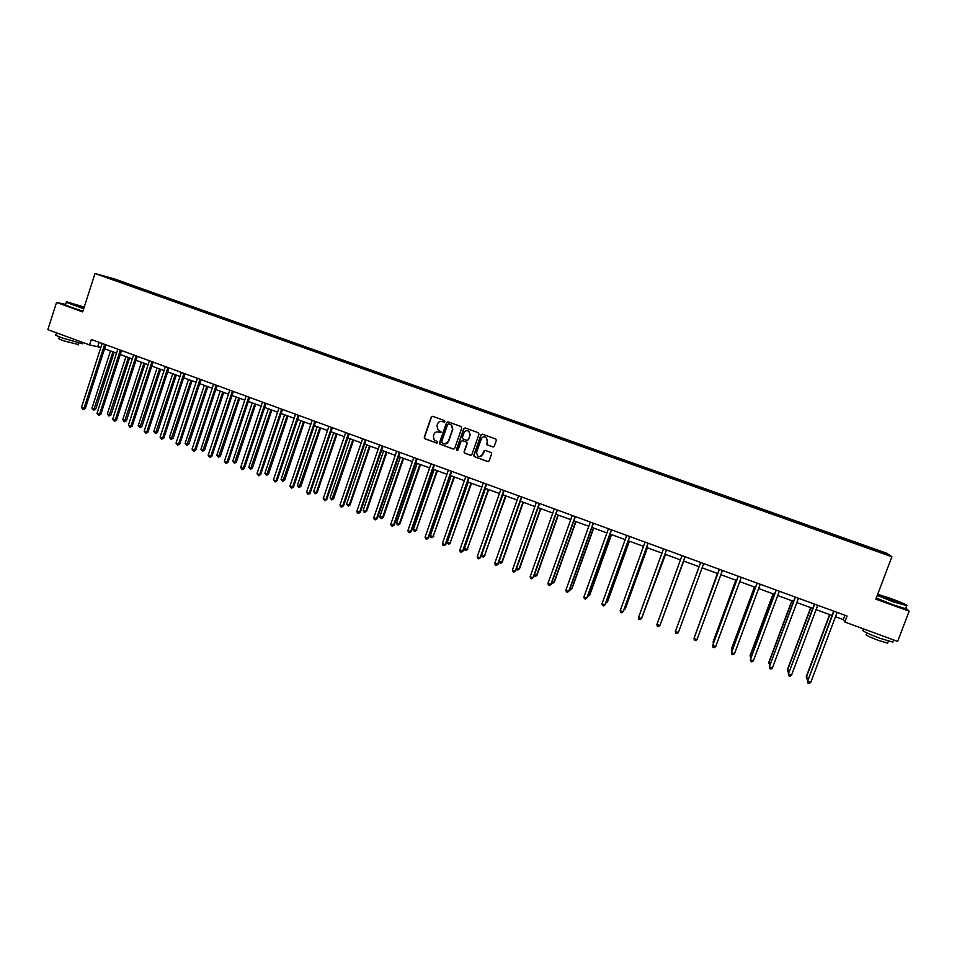 <?xml version="1.0" encoding="UTF-8"?>
<svg xmlns="http://www.w3.org/2000/svg" width="957" height="957" viewBox="0 0 957 957"><rect width="100%" height="100%" fill="white"/><g stroke="black" fill="none" stroke-linecap="round" stroke-linejoin="round"><path stroke-width="1.44" d="M444.861 421.594L444.371 420.53L432.708 416.343L431.212 417.073L424.226 437.301L424.932 438.82L436.571 443.031L437.612 442.529L437.421 441.667L434.179 439.969L433.342 436.045L433.928 434.358C434.897 432.253 436.476 431.487 438.677 432.038L441.237 432.062L437.935 429.657L436.966 425.59L437.54 423.903C438.509 421.798 440.1 421.02 442.313 421.558L444.861 421.594M492.783 446.895L494.302 446.165L496.3 440.447L495.87 439.06L482.436 434.191L480.928 434.921L473.823 455.269L474.146 456.561L487.651 461.549L489.159 460.831L491.575 453.929L491.204 452.577L485.235 450.364L483.728 451.094L482.531 454.515C481.311 456.74 479.624 457.183 477.495 455.855L476.586 452.362L481.275 438.964C482.388 436.835 484.003 436.32 486.108 437.433L487.221 441.105L486.838 444.694L493.274 446.967M65.65 304.422L56.535 302.436L82.673 311.898L95.006 273.511L891.9 556.771L875.858 599.13L909.15 611.176L897.63 641.405L844.816 622.026L847.077 616.033L91.322 339.484L89.563 344.951L100.868 347.403M56.535 302.436L47.85 329.651L89.563 344.951M461.752 428.042L461.035 426.511L448.02 421.846L446.536 422.575L439.502 442.84L439.777 444.072L453.199 449.06L454.695 448.343L461.752 428.042M465.186 427.994L478.273 432.696L478.99 434.227L471.885 454.563L470.377 455.293L464.384 453.02L464.073 451.74L466.944 443.498L466.238 441.978L462.53 440.639L461.035 441.368L458.044 449.934L456.716 450.257L456.501 449.371L463.69 428.736L465.186 427.994M909.15 611.176L905.812 608.054M863.262 546.256L729.222 498.465M704.711 489.9L705.034 489.015L861.18 544.497L883.443 552.548L885.548 554.019L863.334 546.124M95.006 273.511L113.967 278.75L886.804 553.278L891.9 556.771M704.436 489.805L729.198 498.609M704.484 489.673L104.409 276.417L131.671 285.33L705.034 489.015M855.211 543.241L855.391 542.583M842.136 538.743L842.363 537.954M836.047 536.434L836.227 535.776M823.044 531.96L823.271 531.171M816.991 529.652L817.182 529.006M804.047 525.214L804.287 524.424M798.03 522.917L798.222 522.271M785.159 518.491L785.398 517.725M779.165 516.218L779.369 515.572M766.354 511.816L766.617 511.05M760.396 509.543L760.612 508.909M747.668 505.164L747.931 504.411M741.735 502.915L741.962 502.281M723.169 496.312L723.396 495.69M710.608 491.85L710.848 491.228M704.651 489.888L704.938 489.135M692.21 485.307L692.449 484.697M686.277 483.357L686.576 482.603M673.907 478.811L674.147 478.189M668.01 476.861L668.309 476.119M655.689 472.339L655.952 471.729M649.827 470.401L650.138 469.66M637.577 465.892L637.841 465.293M631.74 463.966L632.051 463.236M619.55 459.492L619.825 458.893M613.736 457.578L614.071 456.848M601.618 453.116L601.893 452.517M595.84 451.214L596.175 450.484M578.028 444.885L578.375 444.168M560.312 438.581L560.658 437.875M542.679 432.313L543.038 431.607M525.142 426.08L525.513 425.387M507.688 419.884L508.071 419.19M490.331 413.711L490.714 413.017M473.057 407.574L473.452 406.892M455.867 401.462L456.274 400.78M438.773 395.385L439.179 394.715M421.762 389.343L422.169 388.674M404.835 383.326L405.254 382.656M387.992 377.345L388.41 376.675M371.232 371.376L371.663 370.73M354.58 365.418L354.987 364.808M112.459 278.631L112.531 279.3M835.473 616.715L843.273 619.574L844.816 622.026M104.588 348.767L116.539 353.145M120.247 354.509L132.293 358.923M135.99 360.275L148.132 364.725M151.804 366.076L164.03 370.562M167.69 371.902L180.024 376.424M183.66 377.752L196.089 382.31M199.702 383.637L212.239 388.231M215.827 389.547L228.46 394.176M232.037 395.492L244.765 400.158M248.33 401.462L261.153 406.163M264.694 407.467L277.626 412.204M281.143 413.496L294.17 418.269M297.675 419.549L310.81 424.37M314.291 425.65L327.521 430.494M330.99 431.763L344.329 436.655M347.774 437.923L361.22 442.852M364.641 444.096L378.182 449.072M381.592 450.316L395.241 455.329M398.626 456.561L412.395 461.609M415.757 462.841L429.621 467.925M432.959 469.145L446.943 474.277M450.268 475.497L464.36 480.665M467.65 481.873L481.861 487.077M485.127 488.273L499.446 493.525M502.7 494.721L517.127 500.009M520.357 501.193L534.903 506.528M538.109 507.7L552.775 513.072M555.945 514.244L570.731 519.651M573.889 520.811L588.782 526.278M591.916 527.427L606.929 532.929M610.04 534.066L625.172 539.616M628.259 540.741L643.511 546.339M646.573 547.464L661.945 553.098M664.983 554.211L680.487 559.893M683.489 560.993L699.1 566.723M702.115 567.824L717.798 573.578M720.86 574.69L736.579 580.456M739.701 581.605L755.468 587.383M758.65 588.555L774.464 594.345M777.706 595.529L793.556 601.343M796.858 602.551L812.756 608.389M816.106 609.621L832.052 615.459M844.911 615.231L843.273 619.574M99.157 342.355L97.877 346.302M861.336 545.574L861.551 544.772M883.443 552.548L882.641 552.99M131.444 286.023L131.671 285.33M146.971 291.538L147.199 290.844M162.57 297.089L162.798 296.383M178.253 302.663L178.48 301.957M193.996 308.262L194.235 307.556M209.834 313.884L210.061 313.178M225.732 319.53L225.972 318.825M241.714 325.213L241.954 324.507M257.78 330.919L258.019 330.213M273.917 336.661L274.157 335.943M290.138 342.427L290.378 341.709M306.431 348.216L306.671 347.499M322.82 354.03L323.059 353.312M339.28 359.88L339.52 359.162M355.813 365.765L356.064 365.048M372.44 371.675L372.692 370.945M389.14 377.608L389.391 376.891M405.924 383.625L406.187 382.848M422.779 389.666L423.066 388.841M439.73 395.731L440.017 394.87M456.764 401.784L457.063 400.923M473.894 407.873L474.193 407.012M491.108 413.986L491.42 413.125M508.418 420.147L508.717 419.274M525.812 426.32L526.111 425.458M543.289 432.54L543.6 431.667M560.862 438.785L561.173 437.911M578.518 445.053L578.829 444.18M596.271 451.369L596.582 450.496M614.107 457.709L614.418 456.824M632.039 464.073L632.362 463.2M650.066 470.485L650.389 469.612M668.189 476.921L668.512 476.048M686.408 483.393L686.719 482.519M747.573 505.14L747.896 504.243M766.198 511.756L766.533 510.871M784.931 518.419L785.254 517.522M803.76 525.106L804.083 524.209M822.685 531.829L823.02 530.932M841.705 538.6L842.052 537.69M860.833 545.394L861.18 544.497M444.144 422.157L441.56 421.379M437.804 431.834L440.543 432.624M432.576 416.307L431.487 417.108L424.501 437.313L425.207 438.82L436.942 443.079M447.876 421.798L446.787 422.599L439.765 442.84L440.471 444.359L453.702 449.12M448.689 423.855L447.649 424.37L441.476 442.158L443.558 443.797C445.771 444.347 447.362 443.581 448.331 441.476L452.553 429.298L451.405 425.064L448.618 423.831M444.849 444.012L448.331 441.476M448.941 423.879L451.656 425.087L452.805 429.322L448.582 441.476M462.303 440.579L466.837 442.194L467.183 443.51L464.312 451.74L464.623 453.02L470.916 455.353M465.018 427.946L463.93 428.748L456.752 449.371L457.398 450.484M469.935 434.945L468.882 431.344C466.777 430.172 465.15 430.662 464.013 432.815L462.363 437.528L462.721 438.844L466.789 440.399L468.284 439.67L470.162 434.957L469.121 431.356L467.327 430.698M467.255 440.459L468.284 439.67M470.162 434.957L468.523 439.67M484.541 436.835L486.335 437.445L487.436 441.105L487.053 444.694L492.999 446.907M479.744 456.633L482.531 454.515M484.96 450.292L482.759 454.503M482.232 434.131L481.156 434.933L474.05 455.269L474.768 456.8L488.202 461.609M110.498 350.932L91.968 408.172L94.42 409.094L95.712 409.177L114.146 352.272M95.712 409.177L93.63 410.218L112.962 351.841M93.63 410.218L91.968 408.172M104.648 344.364L83.953 408.412L81.465 407.479L102.148 343.443M105.868 344.807L85.281 408.495L83.953 408.412L83.151 409.56L81.465 407.479M85.281 408.495L83.151 409.56M84.216 307.089L67.098 301.922C64.885 301.611 66.954 302.627 73.306 304.972L83.773 308.489M83.666 308.824L66.284 302.065M83.905 308.07L73.222 304.123L84.096 307.496M83.977 307.843L73.845 304.625M82.757 343.156L82.553 343.79L62.54 338.024C56.343 335.692 54.166 334.519 56.02 334.519L56.559 332.845M78.223 344.496L63.664 340.824C59.202 339.149 57.635 338.3 58.963 338.288L59.43 336.828M82.9 311.216L72.277 307.652C66.045 305.355 63.832 304.29 65.638 304.446L66.248 302.532M877.437 594.955L893.443 601.498L906.59 605.602C907.75 605.207 902.224 602.743 890.022 598.197L877.701 594.261M906.949 605.625L893.348 601.905L877.282 595.362M890.871 599.01L898.874 602.671L884.316 596.977L890.871 599.01M898.479 602.575L884.806 597.515M893.12 641.357L892.821 642.135L879.579 638.152C866.647 633.175 861.192 630.448 863.214 629.993L863.609 628.928M887.833 642.578L887.618 643.152L878.083 640.293C868.789 636.704 864.865 634.742 866.3 634.383L866.863 632.912M905.777 608.138L905.561 608.7L892.343 604.549L876.289 597.981M125.941 356.59L107.316 413.95L109.78 414.883L111.036 414.955L129.578 357.93M111.036 414.955L108.966 416.008L128.417 357.499M108.966 416.008L107.316 413.95M141.457 362.284L122.735 419.752L125.211 420.685L126.444 420.745L145.081 363.612M126.444 420.745L124.386 421.81L143.957 363.193M124.386 421.81L122.735 419.752M120.343 350.106L99.54 414.285L97.028 413.352L117.831 349.185M121.539 350.537L100.832 414.369L99.54 414.285L98.715 415.434L97.028 413.352M100.832 414.369L98.715 415.434M136.121 355.872L115.187 420.195L112.675 419.25L133.585 354.951M137.282 356.303L116.467 420.255L115.187 420.195L114.361 421.331L112.675 419.25M116.467 420.255L114.361 421.331M157.056 368.002L138.227 425.59L140.715 426.523L141.911 426.571L160.656 369.318M141.911 426.571L139.878 427.647L159.568 368.923M139.878 427.647L138.227 425.59M151.972 361.674L130.93 426.128L128.405 425.171L149.424 360.741M153.096 362.093L132.174 426.176L130.93 426.128L130.08 427.265L128.405 425.171M132.174 426.176L130.08 427.265M172.727 373.744L153.79 431.451L156.29 432.397L157.462 432.432L176.303 375.06M157.462 432.432L155.441 433.509L175.239 374.666M155.441 433.509L153.79 431.451M167.906 367.5L146.732 432.086L144.196 431.128L165.346 366.567M168.994 367.907L147.952 432.133L146.732 432.086L145.883 433.222L144.196 431.128M147.952 432.133L145.883 433.222M188.469 379.522L169.437 437.337L171.949 438.294L173.097 438.318L192.034 380.826M173.097 438.318L171.076 439.407L191.005 380.443M171.076 439.407L169.437 437.337M183.911 373.362L162.63 438.079L160.07 437.122L181.34 372.417M184.976 373.756L163.803 438.103L161.745 439.215L160.07 437.122M163.803 438.103L161.745 439.215M204.296 385.324L185.156 443.258L187.68 444.215L188.792 444.227L207.836 386.616M188.792 444.227L186.794 445.328L206.832 386.257M186.794 445.328L185.156 443.258M199.989 379.247L178.588 444.096L176.028 443.139L197.405 378.302M201.03 379.63L179.749 444.12L177.703 445.232L176.028 443.139M179.749 444.12L177.703 445.232M220.194 391.15L200.946 449.204L203.482 450.161L204.571 450.161L223.723 392.442M204.571 450.161L202.585 451.273L222.754 392.083M202.585 451.273L200.946 449.204M216.162 385.169L194.642 450.149L192.058 449.18L213.567 384.212M217.167 385.527L195.754 450.149L193.733 451.285L192.058 449.18M195.754 450.149L193.733 451.285M236.176 396.999L216.82 455.185L219.368 456.142L220.421 456.13L239.681 398.291M220.421 456.13L218.447 457.255L238.736 397.945M218.447 457.255L216.82 455.185M232.407 391.102L210.767 456.226L208.171 455.257L229.8 390.157M233.376 391.461L211.856 456.226L209.846 457.362L208.171 455.257M211.856 456.226L209.846 457.362M252.229 402.897L232.766 461.19L235.326 462.159L236.355 462.135L255.71 404.165M236.355 462.135L234.393 463.26L254.801 403.842M234.393 463.26L232.766 461.19M248.736 397.083L226.965 462.339L224.369 461.358L246.105 396.126M249.669 397.43L228.029 462.315L226.031 463.463L224.369 461.358M228.029 462.315L226.031 463.463M268.355 408.806L248.784 467.219L251.368 468.188L252.361 468.164L271.836 410.075M252.361 468.164L250.423 469.301L270.951 409.752M250.423 469.301L248.784 467.219M265.137 403.088L243.257 468.487L240.638 467.495L262.505 402.119M266.046 403.423L244.286 468.452L242.3 469.612L240.638 467.495M244.286 468.452L242.3 469.612M284.576 414.752L264.898 473.284L267.481 474.265L268.45 474.217L288.021 416.02M268.45 474.217L266.525 475.366L287.172 415.709M266.525 475.366L264.898 473.284M281.633 409.118L259.622 474.648L256.99 473.667L278.977 408.149M282.506 409.44L260.615 474.6L258.653 475.773L256.99 473.667M260.615 474.6L258.653 475.773M300.869 420.721L281.071 479.385L283.679 480.366L284.612 480.306L304.302 421.977M284.612 480.306L282.698 481.467L303.489 421.678M282.698 481.467L281.071 479.385M298.201 415.182L276.071 480.857L273.427 479.864L295.534 414.214M299.039 415.494L277.028 480.797L275.078 481.969L273.427 479.864M277.028 480.797L275.078 481.969M317.234 426.726L297.34 485.51L299.948 486.491L300.857 486.419L320.655 427.982M300.857 486.419L298.955 487.592L319.865 427.695M298.955 487.592L297.34 485.51M314.853 421.283L292.591 487.089L289.935 486.084L312.185 420.302M315.666 421.57L293.524 487.017L291.586 488.202L289.935 486.084M293.524 487.017L291.586 488.202M333.694 432.755L313.681 491.659L316.312 492.652L317.174 492.568L337.091 434M317.174 492.568L315.296 493.74L316.312 492.652L336.338 433.724M315.296 493.74L313.681 491.659M331.601 427.408L309.207 493.357L306.539 492.341L328.909 426.415M332.378 427.683L310.104 493.262L308.19 494.47L306.539 492.341M310.104 493.262L308.19 494.47M350.226 438.82L330.105 497.843L332.737 498.836L333.586 498.741L353.6 440.053M333.586 498.741L331.72 499.937L352.882 439.789M331.72 499.937L330.105 497.843M348.42 433.557L325.906 499.65L323.227 498.633L345.716 432.576M349.161 433.832L326.768 499.542L324.866 500.762L323.227 498.633M326.768 499.542L324.866 500.762M366.842 444.909L346.613 504.064L349.257 505.057L350.071 504.949L370.203 446.141M350.071 504.949L348.216 506.145L349.257 505.057L369.51 445.89M348.216 506.145L346.613 504.064M365.323 439.742L342.678 505.978L339.986 504.961L362.607 438.749M366.041 440.005L343.515 505.858L341.625 507.09L340.548 506.684L339.986 504.961M343.515 505.858L341.625 507.09M383.542 451.034L363.193 510.308L365.861 511.313L366.639 511.182L386.879 452.254M366.639 511.182L364.808 512.402L365.861 511.313L386.233 452.015M364.808 512.402L363.732 511.995L363.193 510.308M382.322 445.962L359.545 512.33L356.841 511.313L379.594 444.969M383.003 446.213L360.346 512.21L358.48 513.442L357.392 513.036L356.841 511.313M360.346 512.21L358.48 513.442M400.325 457.183L379.857 516.577L382.537 517.593L383.279 517.45L403.639 458.403M383.279 517.45L381.472 518.682L382.537 517.593L403.029 458.176M381.472 518.682L380.396 518.275L379.857 516.577M399.404 452.218L376.496 518.73L373.78 517.701L396.665 451.214M400.038 452.446L377.261 518.586L375.407 519.83L374.319 519.424L373.78 517.701M377.261 518.586L375.407 519.83M417.192 463.367L396.617 522.893L399.308 523.91L400.014 523.754L420.494 464.576M400.014 523.754L398.22 524.986L399.308 523.91L419.908 464.36M398.22 524.986L397.143 524.58L396.617 522.893M416.57 458.499L393.53 525.154L390.803 524.113L413.819 457.494M417.18 458.714L394.272 524.986L392.43 526.254L391.341 525.836L390.803 524.113M394.272 524.986L392.43 526.254M434.155 469.588L413.448 529.233L416.151 530.25L437.421 470.784M416.833 530.082L415.051 531.326L416.151 530.25L436.87 470.581M415.051 531.326L413.962 530.92L413.448 529.233M433.832 464.815L410.661 531.602L407.909 530.573L431.057 463.798M434.394 465.018L411.354 531.434L409.536 532.702L408.436 532.295L407.909 530.573M411.354 531.434L409.536 532.702M451.19 475.832L430.375 535.597L433.09 536.626L454.443 477.029M433.736 536.446L431.966 537.702L433.09 536.626L453.929 476.837M431.966 537.702L430.877 537.296L430.375 535.597M451.178 471.155L427.863 538.097L425.099 537.056L448.39 470.138M451.704 471.358L428.533 537.906L426.726 539.198L425.626 538.779L425.099 537.056M428.533 537.906L426.726 539.198M468.308 482.113L447.374 542.009L450.113 543.038L471.538 483.297M450.711 542.846L448.965 544.114L450.113 543.038L471.059 483.118M448.965 544.114L447.876 543.696L447.374 542.009M468.607 477.543L445.161 544.617L442.385 543.576L465.808 476.514M469.097 477.722L445.795 544.413L444.012 545.717L442.9 545.299L442.385 543.576M445.795 544.413L444.012 545.717M485.522 488.417L464.468 548.445L467.219 549.474L488.728 489.601M467.782 549.27L466.059 550.55L467.219 549.474L488.285 489.434M466.059 550.55L464.958 550.131L464.468 548.445M486.132 483.955L462.554 551.172L459.755 550.119L483.321 482.926M486.587 484.122L463.14 550.957L461.382 552.261L460.257 551.842L459.755 550.119M463.14 550.957L461.382 552.261M502.82 494.757L481.646 554.916L484.409 555.945L506.014 495.929M484.948 555.73L483.225 557.022L484.409 555.945L505.595 495.786M483.225 557.022L482.125 556.603L481.646 554.916M503.741 490.391L480.031 557.764L477.22 556.711L500.918 489.362M504.16 490.546L480.581 557.536L478.835 558.852L477.71 558.433L477.22 556.711M480.581 557.536L478.835 558.852M499.064 561.472L502.186 562.226L523.371 502.293M502.186 562.226L500.487 563.529L501.683 562.453L523 502.162M500.487 563.529L498.98 561.687M521.445 496.874L497.592 564.391L494.769 563.326L518.61 495.834M521.828 497.018L498.118 564.14L496.384 565.479L495.259 565.049L494.769 563.326M498.118 564.14L496.384 565.479M516.684 568.111L519.519 568.745L540.825 508.693M519.519 568.745L517.833 570.061L519.053 568.996L540.49 508.574M517.833 570.061L516.469 568.709M539.246 503.382L515.249 571.042L512.414 569.977L536.387 502.341M539.592 503.514L515.739 570.791L514.029 572.13L512.892 571.7L512.414 569.977M515.739 570.791L514.029 572.13M534.401 574.774L536.937 575.301L558.362 515.129M536.937 575.301L535.274 576.628L536.506 575.564L558.063 515.01M535.274 576.628L534.042 575.791M557.13 509.937L533.001 577.741L530.154 576.664L554.259 508.885M557.441 510.045L533.444 577.466L531.757 578.818L530.609 578.387L530.154 576.664M533.444 577.466L531.757 578.818M552.213 581.485L554.438 581.892L575.994 521.589M554.438 581.892L552.799 583.232L554.055 582.179L575.731 521.493M552.799 583.232L551.734 582.837M575.121 516.517L550.837 584.464L547.978 583.387L572.226 515.452M575.384 516.613L551.256 584.177L549.569 585.54L548.433 585.11L547.978 583.387M551.256 584.177L549.569 585.54M570.109 588.22L572.035 588.519L593.711 528.085M572.035 588.519L570.42 589.871L571.688 588.818L593.496 528.001M570.42 589.871L569.63 589.572M593.196 523.132L568.781 591.235L565.898 590.146L590.29 522.067M593.424 523.216L569.14 590.924L567.489 592.299L566.341 591.869L565.898 590.146M569.14 590.924L567.489 592.299M588.112 595.003L589.727 595.182L611.535 534.616M587.622 596.355L589.404 595.493L611.344 534.544M611.367 529.771L586.808 598.029L583.914 596.941L608.449 528.707M611.559 529.843L587.131 597.706L585.493 599.094L584.344 598.663L583.914 596.941M606.2 601.809L607.504 601.869L629.431 541.183M605.709 603.173L607.216 602.204L629.287 541.124M629.634 536.458L604.932 604.86L602.013 603.759L626.703 535.394M629.79 536.518L605.219 604.525L603.604 605.925L602.443 605.494L602.013 603.759M624.383 608.664L625.376 608.604L647.434 547.775M623.94 609.884L625.124 608.939L647.327 547.739M647.997 543.181L623.139 611.726L620.22 610.626L645.054 542.105M648.104 543.217L623.39 611.379L621.799 612.791L620.626 612.348L620.22 610.626M642.661 615.542L665.522 554.402M642.386 616.296L665.45 554.378M666.455 549.94L641.453 618.641L638.51 617.528L663.488 548.851M666.527 549.964L641.668 618.27L640.089 619.693L638.917 619.251L638.51 617.528M661.036 622.469L683.705 561.077M660.928 622.756L683.681 561.065M656.909 624.466L657.303 626.189L658.476 626.632L660.043 625.196L685.045 556.735L659.863 625.579L656.909 624.466L682.03 555.634M676.515 628.378L699.053 566.7L676.539 628.306M700.668 562.453L675.403 631.441L700.68 562.453M678.369 632.553L676.97 633.606L675.786 633.163L675.403 631.441L678.369 632.553L703.67 563.553M717.403 573.434L695.093 635.292M717.451 573.446L694.902 635.831M719.365 569.295L693.992 638.451L719.413 569.319M696.983 639.575L695.548 640.616L694.363 640.173L693.992 638.451L696.983 639.575L722.427 570.42M735.861 580.193L713.168 641.657L713.743 642.314M735.945 580.229L713.121 642.075L713.372 643.319M738.17 576.174L712.678 645.497L738.254 576.21M715.68 646.621L714.233 647.674L713.037 647.219L712.678 645.497L715.68 646.621L741.292 577.322M754.415 587L731.591 648.595L732.5 649.372M754.547 587.048L731.579 649.025L731.985 650.748M757.071 583.088L731.471 652.578L757.202 583.136M734.486 653.715L733.014 654.755L731.818 654.301L731.471 652.578L734.486 653.715L760.241 584.26M773.065 593.83L750.109 655.557L751.353 656.478M773.232 593.89L750.132 656.012L750.838 657.854M776.067 590.038L750.36 659.696L776.247 590.11M753.386 660.844L751.903 661.885L750.695 661.419L750.36 659.696L753.386 660.844L779.309 591.235M791.81 600.709L768.71 662.567L770.301 663.608M792.025 600.781L768.782 663.034L769.787 664.995M795.171 597.036L769.344 666.862L795.387 597.12M772.395 668.01L770.887 669.051L769.667 668.584L769.344 666.862L772.395 668.01L798.473 598.245M810.651 607.611L787.42 669.613L789.358 670.785M810.914 607.707L787.539 670.103L787.838 671.79L787.42 669.613M788.843 672.173L787.838 671.79M814.371 604.058L788.436 674.063L814.634 604.154M791.511 675.211L789.98 676.252L788.747 675.786L788.436 674.063L791.511 675.211L817.733 605.291M788.747 675.786L788.317 673.561M829.599 614.561L806.237 676.695L808.521 677.999M829.898 614.669L806.38 677.197L806.679 678.896L806.237 676.695M808.043 679.243L806.679 678.896M833.679 611.128L807.636 681.3L833.99 611.236M810.711 682.461L809.167 683.489L807.935 683.023L807.636 681.3L810.711 682.461L837.1 612.384M807.935 683.023L807.469 680.774M78.689 343.049L78.067 344.963M82.553 343.79L82.96 342.522M905.561 608.7L906.566 606.068M888.395 641.106L887.618 643.152M892.821 642.135L893.659 639.946"/></g></svg>
